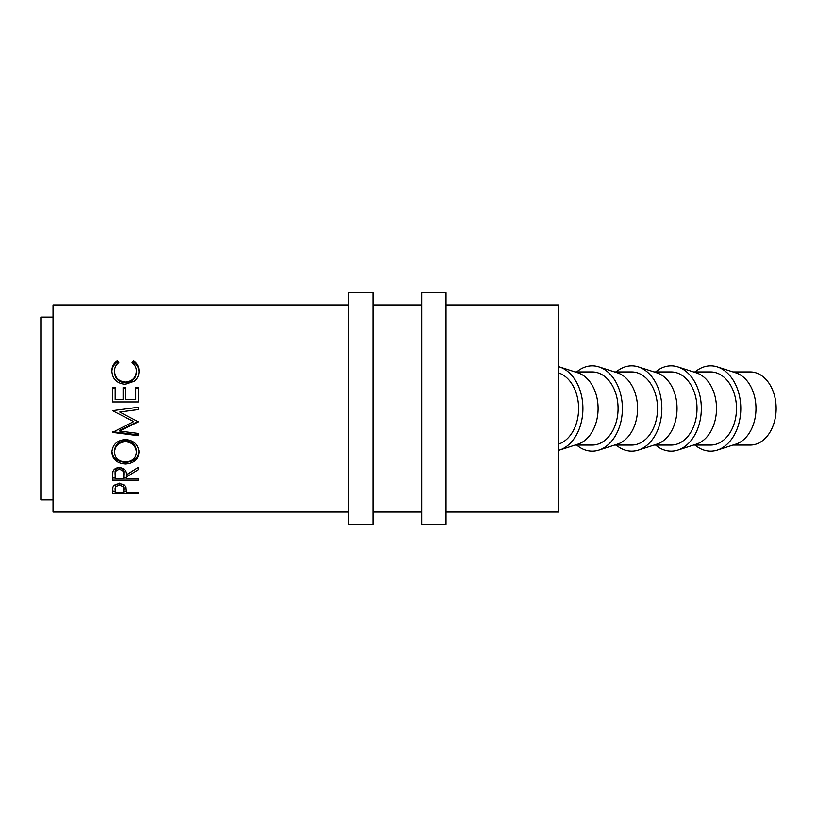 <?xml version="1.0" encoding="UTF-8"?>
<svg xmlns="http://www.w3.org/2000/svg" width="817" height="817" viewBox="0 0 817 817"><rect width="100%" height="100%" fill="white"/><g stroke="black" fill="none" stroke-linecap="round" stroke-linejoin="round"><path stroke-width="1.23" d="M733.033 445.051L750.302 445.051A36.551 25.848 -90 0 0 776.15 408.5A36.551 25.848 -90 0 0 750.302 371.949L733.033 371.949M695.104 445.051A42.637 30.147 -90 0 0 717.295 450.085L735.851 444.142A36.551 25.848 -90 0 0 755.98 408.5A36.551 25.848 -90 0 0 735.851 372.858L717.295 366.915A42.637 30.147 -90 0 0 695.104 371.949M717.295 450.085A42.637 30.147 -90 0 0 740.794 408.5A42.637 30.147 -90 0 0 717.295 366.915M693.562 371.949L710.637 371.949A36.551 25.848 90 0 1 736.485 408.5A36.551 25.848 90 0 1 710.637 445.051L693.562 445.051M655.632 445.051A42.637 30.147 -90 0 0 677.824 450.085L696.38 444.142A36.551 25.848 -90 0 0 716.509 408.5A36.551 25.848 -90 0 0 696.38 372.858L677.824 366.915A42.637 30.147 -90 0 0 655.632 371.949M677.824 450.085A42.637 30.147 -90 0 0 701.323 408.5A42.637 30.147 -90 0 0 677.824 366.915M654.09 371.949L671.166 371.949A36.551 25.848 90 0 1 697.013 408.5A36.551 25.848 90 0 1 671.166 445.051L654.09 445.051M616.171 445.051A42.637 30.147 -90 0 0 638.353 450.085L656.909 444.142A36.551 25.848 -90 0 0 677.038 408.5A36.551 25.848 -90 0 0 656.909 372.858L638.353 366.915A42.637 30.147 -90 0 0 616.171 371.949M638.353 450.085A42.637 30.147 -90 0 0 661.852 408.5A42.637 30.147 -90 0 0 638.353 366.915M614.619 371.949L631.694 371.949A36.551 25.848 90 0 1 657.542 408.5A36.551 25.848 90 0 1 631.694 445.051L614.619 445.051M576.7 445.051A42.637 30.147 -90 0 0 598.881 450.085L617.438 444.142A36.551 25.848 -90 0 0 637.566 408.5A36.551 25.848 -90 0 0 617.438 372.858L598.881 366.915A42.637 30.147 -90 0 0 576.7 371.949M598.881 450.085A42.637 30.147 -90 0 0 622.38 408.5A42.637 30.147 -90 0 0 598.881 366.915M575.148 371.949L592.223 371.949A36.551 25.848 90 0 1 618.071 408.5A36.551 25.848 90 0 1 592.223 445.051L575.148 445.051M558.624 450.32A42.637 30.147 -90 0 0 559.41 450.085L577.966 444.142A36.551 25.848 -90 0 0 598.095 408.5A36.551 25.848 -90 0 0 577.966 372.858L559.41 366.915A42.637 30.147 -90 0 0 558.624 366.68M559.41 450.085A42.637 30.147 -90 0 0 582.909 408.5A42.637 30.147 -90 0 0 559.41 366.915M112.532 493.805L112.909 487.146C113.9 485.032 116.075 483.93 119.445 483.848C122.897 483.94 125.083 485.084 125.992 487.279L126.41 492.477L138.318 492.477L138.318 493.805L112.532 493.805M126.41 477.036L126.41 478.435L138.318 478.435L138.318 480.12L112.532 480.12L112.879 471.787C113.798 469.132 115.983 467.733 119.425 467.6C124.419 468.264 126.747 470.684 126.41 474.861L138.318 467.324L138.318 469.652L126.41 477.036L126.41 475.024L138.318 467.324M111.868 452.281C112.532 444.55 117.045 440.292 125.409 439.505C133.671 440.261 138.196 444.458 138.972 452.097C138.287 459.45 133.804 463.423 125.532 464.015C117.25 463.525 112.695 459.614 111.868 452.281M138.318 421.327L119.721 430.375L119.721 431.039L138.318 421.838L119.762 412.044L138.318 409.583L138.318 407.254L128.923 408.5L138.318 407.285M119.721 431.039L138.318 433.439L138.318 435.696L112.532 432.397L133.682 421.603L112.532 410.675L128.923 408.5M112.532 401.964L112.532 387.564L115.177 387.564L115.177 399.656L123.101 399.656L123.101 387.564L125.747 387.564L125.747 399.656L135.673 399.656L135.673 387.564L138.318 387.564L138.318 401.964L112.532 401.964L112.532 388.177L115.177 388.177M117.26 360.848L118.812 362.656C115.922 364.842 114.492 367.701 114.513 371.235C114.993 377.76 118.639 381.376 125.45 382.09C132.313 381.355 135.939 377.689 136.327 371.081C136.296 367.63 134.866 364.821 132.037 362.656L133.569 360.848C137.174 363.371 138.982 366.782 138.972 371.071C139.064 375.034 137.562 378.404 134.468 381.171L125.267 384.337C116.913 383.49 112.45 379.078 111.868 371.102C111.837 366.782 113.634 363.361 117.26 360.848L118.108 363.208M446.021 512.055L558.624 512.055L558.624 304.945L446.021 304.945M421.664 304.945L372.93 304.945M348.563 304.945L53.034 304.945L53.034 512.055L348.563 512.055M421.664 512.055L372.93 512.055M53.034 317.129L40.85 317.129L40.85 499.871L53.034 499.871M558.624 372.909A36.551 25.848 90 0 1 578.599 408.5A36.551 25.848 90 0 1 558.624 444.091M114.513 371.235L114.513 372.327C114.993 378.659 118.639 382.172 125.45 382.867C132.313 382.152 135.939 378.598 136.327 372.184L136.327 371.081M125.45 382.09L125.45 382.867M132.711 363.228L133.569 362.248C137.174 364.699 138.982 368.007 138.972 372.174M133.569 360.848L133.569 362.248M111.868 372.205C111.847 368.007 113.645 364.688 117.26 362.248M115.177 399.656L123.101 399.656M123.101 388.177L125.747 388.177M125.747 399.656L135.673 399.656M135.673 388.177L138.318 388.177L138.318 401.964M138.318 409.542L119.762 412.044M133.682 421.603L112.532 410.675M138.318 433.439L138.318 434.889L112.532 431.693L112.532 432.397M138.972 450.81C138.267 457.969 133.784 461.819 125.532 462.381C117.25 461.901 112.695 458.102 111.868 450.994M125.532 464.015L125.532 462.381M136.327 452.179L136.327 450.892C135.826 444.765 132.18 441.374 125.409 440.72C118.679 441.425 115.054 444.816 114.513 450.892L114.513 452.179C115.115 458.255 118.792 461.544 125.522 462.044C132.201 461.503 135.806 458.214 136.327 452.179C135.826 445.868 132.18 442.375 125.409 441.701C118.679 442.416 115.054 445.908 114.513 452.179M125.409 440.72L125.409 441.701M138.318 480.12L138.318 478.435M126.41 478.016L123.776 478.016M115.177 478.016L112.532 478.016L112.532 476.311M123.806 472.92L123.806 474.871L123.806 472.92C124.255 470.041 122.795 468.294 119.415 467.692C116.106 468.304 114.697 470.03 115.177 472.839L115.177 478.435L123.765 478.435L123.806 474.871C124.255 471.909 122.795 470.112 119.415 469.479L119.415 467.692M119.415 469.479C116.106 470.122 114.697 471.889 115.177 474.789M138.318 493.805L138.318 492.477M126.41 491.303L123.796 491.303M115.177 491.303L112.532 490.843M123.827 487.351L123.827 489.74C124.276 487.392 122.826 485.941 119.456 485.421C116.157 485.911 114.727 487.31 115.177 489.628L115.177 492.477L123.765 492.477L123.827 487.351L123.01 484.45M115.932 484.43L115.177 489.628M119.456 485.421L119.456 483.153M372.93 524.238L372.93 292.762L348.563 292.762L348.563 524.238L372.93 524.238M446.021 524.238L446.021 292.762L421.664 292.762L421.664 524.238L446.021 524.238"/></g></svg>
